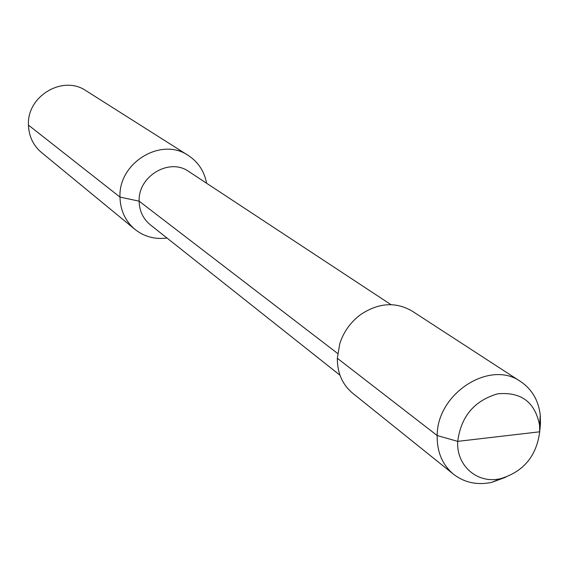 <?xml version="1.0" encoding="UTF-8"?>
<svg xmlns="http://www.w3.org/2000/svg" width="569" height="569" viewBox="0 0 569 569"><rect width="100%" height="100%" fill="white"/><g stroke="black" fill="none" stroke-linecap="round" stroke-linejoin="round"><path stroke-width="0.85" d="M134.924 229.35L41.473 152.492C33.222 145.436 28.877 136.304 28.45 125.116C26.736 96.033 63.024 74.624 86.118 90.791L188.346 155.515C161.475 136.638 118.359 162.578 119.981 197.087C120.329 210.366 125.315 221.121 134.924 229.35C144.227 236.704 154.917 239.592 166.98 238.02M206.604 183.254C204.328 171.297 198.24 162.051 188.346 155.515M339.978 375.191L150.266 224.762C143.082 218.816 139.377 210.95 139.135 201.17L337.659 353.47L139.135 201.17C138.018 176.127 169.512 157.471 188.787 171.518L391.003 304.664M505.784 477.199L491.623 482.405C477.163 485.35 464.503 482.654 453.635 474.318L352.695 393.25C342.41 384.616 337.289 372.958 337.325 358.271L339.771 343.648C343.712 331.613 350.781 321.848 360.974 314.344C378.776 302.708 395.832 301.627 412.134 311.094L520.706 381.621C490.222 359.366 437.049 393.257 437.177 435.534L457.718 441.366L539.697 431.8C536.553 456.004 523.587 471.609 500.791 478.614C477.718 484.297 456.189 466.068 457.718 441.366L499.02 436.544M453.635 474.318C442.398 464.873 436.914 451.942 437.177 435.534L457.718 441.366C460.961 416.501 474.297 400.647 497.719 393.819C521.112 391.671 535.052 402.091 539.533 425.071L539.697 431.8L540.472 423.635L540.273 415.171C538.544 400.519 532.022 389.331 520.706 381.621M539.682 423.094L540.472 423.635L540.002 428.628M28.45 125.116L119.981 197.087L139.135 201.17L119.981 197.087L28.45 125.116M337.325 358.271L437.177 435.534L337.325 358.271M500.791 478.614L491.623 482.405M539.533 425.071L540.273 415.171"/></g></svg>
